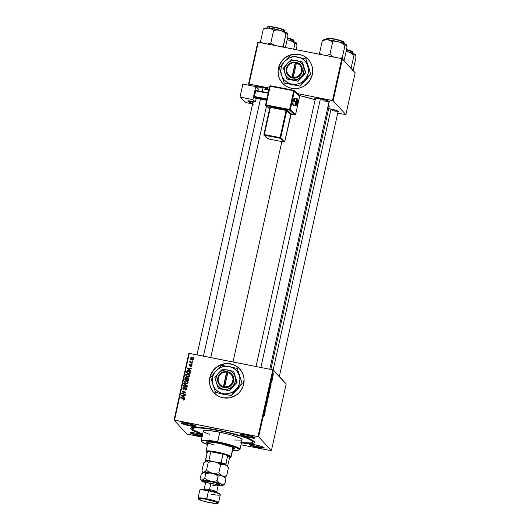 <?xml version="1.0" encoding="UTF-8"?>
<svg xmlns="http://www.w3.org/2000/svg" width="530" height="530" viewBox="0 0 530 530"><rect width="100%" height="100%" fill="white"/><g stroke="black" fill="none" stroke-linecap="round" stroke-linejoin="round"><path stroke-width="0.79" d="M308.347 59.532A17.53 17.106 -42.5 0 0 291.049 54.756A17.53 17.106 -42.5 0 0 278.508 68.039L278.475 67.999A17.53 17.106 137.5 0 1 291.023 54.716A17.53 17.106 137.5 0 1 308.327 59.512A17.53 17.106 137.5 0 1 312.322 74.69L309.593 80.931L304.704 85.708L301.669 87.318L298.397 88.305L291.632 88.318L288.406 87.337L285.445 85.747L282.868 83.601L280.767 80.984L279.237 77.996L278.323 74.75L278.065 71.378L278.475 67.999L281.205 61.758L286.094 56.975L289.122 55.372L292.401 54.385L299.159 54.371L302.392 55.352L305.353 56.942L307.93 59.088L310.023 61.705L311.56 64.693L312.475 67.939L312.733 71.311L312.322 74.69A17.53 17.106 137.5 0 1 299.775 87.973A17.53 17.106 137.5 0 1 282.47 83.177A17.53 17.106 137.5 0 1 278.475 67.999L278.508 68.039A17.53 17.106 -42.5 0 0 282.483 83.197L282.47 83.177M239.739 369.012A17.53 17.106 -42.5 0 0 230.583 363.885L230.55 363.852A17.53 17.106 137.5 0 1 239.719 368.993A17.53 17.106 137.5 0 1 241.746 389.205A17.53 17.106 137.5 0 1 223.024 397.798L219.798 396.818L216.836 395.228L213.146 391.822L211.318 389.007L210.092 385.873L209.502 382.547L209.575 379.162L210.317 375.83L213.636 369.874L218.963 365.581L225.475 363.606L232.193 364.256L235.3 365.548L238.083 367.429L240.435 369.821L242.256 372.636L243.489 375.77L244.078 379.096L243.263 385.813L240.984 390.405L238.772 393.035L236.095 395.188L229.788 397.785L223.024 397.798A17.53 17.106 137.5 0 1 213.855 392.657A17.53 17.106 137.5 0 1 211.834 372.438A17.53 17.106 137.5 0 1 230.55 363.852L230.583 363.885A17.53 17.106 -42.5 0 0 211.874 372.464A17.53 17.106 -42.5 0 0 213.875 392.677M189.859 425.212A7.009 0.894 -167.5 0 0 195.51 425.742A7.009 0.894 12.5 0 1 189.859 425.212L190.131 423.993L189.859 425.212A7.009 0.894 12.5 0 1 182.075 422.761A7.009 0.894 -167.5 0 0 189.859 425.212L189.819 425.875L189.859 425.212M187.587 423.43A7.592 0.967 12.5 0 1 196.08 426.16A7.592 0.967 12.5 0 1 189.819 425.875L195.424 426.537L196.034 426.1L194.179 425.179L186.176 423.172L181.293 422.993L183.228 424.126L189.819 425.875A7.592 0.967 12.5 0 1 181.373 422.9A7.592 0.967 12.5 0 1 187.587 423.43M248.868 436.872A7.009 0.894 -167.5 0 0 254.519 437.402A7.009 0.894 12.5 0 1 248.868 436.872L249.14 435.653L248.868 436.872A7.009 0.894 12.5 0 1 241.077 434.421A7.009 0.894 -167.5 0 0 248.868 436.872L248.828 437.535L248.868 436.872M246.589 435.09A7.592 0.967 12.5 0 1 255.089 437.82A7.592 0.967 12.5 0 1 248.828 437.535L254.427 438.197L255.043 437.76L253.188 436.839L245.178 434.832L240.295 434.653L242.23 435.786L248.828 437.535A7.592 0.967 12.5 0 1 240.381 434.56A7.592 0.967 12.5 0 1 246.589 435.09M257.865 446.71A7.009 0.894 -167.5 0 0 263.516 447.234A7.009 0.894 12.5 0 1 257.865 446.71L258.136 445.485L257.865 446.71A7.009 0.894 12.5 0 1 250.081 444.259A7.009 0.894 -167.5 0 0 257.865 446.71L257.825 447.366L257.865 446.71M255.593 444.922A7.592 0.967 12.5 0 1 264.092 447.658A7.592 0.967 12.5 0 1 257.825 447.366L263.913 447.956L263.682 447.327L262.184 446.671L254.181 444.663L249.299 444.484L251.233 445.624L257.825 447.366A7.592 0.967 12.5 0 1 249.378 444.398A7.592 0.967 12.5 0 1 255.593 444.922M198.863 435.05A7.009 0.894 -167.5 0 0 202.314 435.594A7.009 0.894 12.5 0 1 198.863 435.05L199.128 433.832L198.863 435.05A7.009 0.894 12.5 0 1 191.072 432.599A7.009 0.894 -167.5 0 0 198.863 435.05L198.823 435.713L198.863 435.05M202.169 436.25A7.592 0.967 12.5 0 1 198.823 435.713A7.592 0.967 12.5 0 1 190.376 432.738A7.592 0.967 12.5 0 1 196.584 433.268A7.592 0.967 12.5 0 1 202.493 434.779L195.173 433.01L190.29 432.831L194.556 434.699L202.705 436.309M332.37 110.638A7.009 0.894 -167.5 0 0 338.021 111.168A7.009 0.894 12.5 0 1 332.37 110.638M337.935 111.962L338.624 111.737L337.564 110.949L330.097 108.855A7.592 0.967 12.5 0 1 338.597 111.585A7.592 0.967 12.5 0 1 337.981 111.956M264.364 89.146A7.009 0.894 -167.5 0 0 268.955 89.762A7.009 0.894 12.5 0 1 264.364 89.146M269.551 89.451L262.092 87.357A7.592 0.967 12.5 0 1 269.068 89.252M323.373 100.806A7.009 0.894 -167.5 0 0 329.024 101.329A7.009 0.894 12.5 0 1 323.373 100.806M328.931 102.124L329.547 101.687L327.692 100.766L321.094 99.017A7.592 0.967 12.5 0 1 329.594 101.753A7.592 0.967 12.5 0 1 328.978 102.124M217.89 430.135A32.721 4.167 12.5 0 1 254.499 441.901A32.721 4.167 12.5 0 1 241.382 442.928L252.836 443.385L254.632 442.55L253.671 441.092L244.072 436.886L224.144 431.453L206.163 428.147L198.942 427.372L192.576 427.412L190.78 428.253L191.741 429.704L195.365 431.652L202.593 434.328A32.721 4.167 12.5 0 1 191.144 427.856A32.721 4.167 12.5 0 1 217.89 430.135M233.001 361.97L281.861 141.556L233.001 361.97M286.18 383.958L271.38 450.719L258.647 436.8L273.447 370.039L286.18 383.958L272.798 369.834L189.309 353.338L174.509 420.098L257.997 436.594L272.798 369.834L273.447 370.039L258.647 436.8L271.38 450.719L240.971 444.789L271.38 450.719L286.18 383.958M272.122 380.348L272.036 380.759L272.122 380.348M272.738 377.572L272.652 377.983L272.738 377.572M269.445 390.517L268.703 392.869L268.849 393.704L269.412 392.631L269.445 390.517L268.803 391.942L268.876 393.724L269.412 392.631L269.379 390.477M270.605 387.211L271.141 384.773L270.419 384.654L270.505 387.655L271.141 384.773L270.419 384.654L270.605 387.211M268.723 395.685L268.485 393.975L267.922 395.943L268.372 397.275L268.531 393.995L267.922 395.943L268.372 397.275L268.723 395.685M267.246 402.35L267.027 399.958L267.12 402.449L266.484 402.402L266.398 402.82L267.133 402.873L267.027 399.958L267.12 402.449L266.484 402.402L266.398 402.82L267.133 402.873L267.246 402.35M263.913 416.679L264.271 414.864L263.94 413.89L263.867 416.587L264.331 415.255L263.94 413.89L263.947 416.699M265.318 411.048L264.927 409.942L265.788 408.921L265.338 407.596L265.629 409.127L264.775 410.134L265.225 411.466L264.927 409.942L265.696 409.359L265.338 407.596L265.629 409.127L264.775 410.134L265.318 411.048M264.596 414.314L265.132 411.876L264.41 411.764L264.496 414.765L265.132 411.876L264.41 411.764L264.298 412.26L264.596 414.314M266.643 404.132L265.994 405.47L266.431 403.648L265.987 404.602L265.908 405.881L266.557 404.549L266.067 406.57L266.689 404.297L266.007 405.476L266.431 403.648L266.04 404.377L265.927 405.9L266.583 404.662L266.087 406.589L266.61 404.112M267.988 397.102L267.246 399.454L267.392 400.289L267.955 399.209L267.988 397.102L267.345 398.527L267.411 400.309L267.955 399.209L267.922 397.063M271.367 382.971L271.658 380.613L271.4 382.991M270.148 387.264L269.379 389.358L269.83 390.69L270.234 387.443L269.843 387.496L269.379 389.358L269.83 390.69L270.088 387.225M273.175 374.147L272.784 376.532L273.129 374.12M272.387 379.162L272.254 377.36L271.963 378.612L272.294 379.573L272.254 377.36L271.963 378.612L272.387 379.162M273.586 373.769L273.493 374.18L273.586 373.769M187.05 374.279L188.051 374.286L187.706 373.908L188.971 374.491L189.561 375.293L189.515 376.38L187.918 377.148L186.056 376.307L185.752 374.624L187.077 373.849L187.706 373.908L185.646 374.929L186.076 376.326M189.8 369.966L190.767 370.669L190.667 371.113L187.13 368.489L187.236 367.986L191.31 368.224L191.217 368.642L190.111 368.562L189.8 369.966L190.111 368.562L191.217 368.642L191.31 368.224L187.236 367.986L187.13 368.489L190.667 371.113L190.767 370.669L189.8 369.966M184.433 399.474L183.897 400.104L183.029 400.004L183.069 399.58L183.903 399.527L183.903 398.984L180.664 397.639L180.756 397.222L183.917 398.461L184.433 399.474L184.248 398.712L180.756 397.222L180.664 397.639L183.976 399.355L183.029 400.004L184.433 399.474M184.182 389.212L183.565 388.41L184.36 389.126L186.209 387.933L185.864 387.556L186.732 388.304L186.394 389.735L185.142 389.987L186.129 389.311L186.255 388.324L185.533 387.98L184.321 389.113L183.353 389.186L182.731 388.152L183.473 387.059L184.248 387.019L183.241 387.967L183.632 388.834L185.864 387.556L183.632 388.834L183.221 388.04L184.248 387.019L182.764 387.933L183.565 389.245L185.44 388.013L186.487 388.53M183.844 383.289L187.408 385.8L187.295 386.33L183.208 386.151L183.3 385.741L186.805 385.886L183.744 383.733L183.844 383.289L183.744 383.733L186.805 385.886L183.3 385.741L183.208 386.151L187.295 386.33L187.408 385.8L183.844 383.289M185.593 380.858L186.593 380.865L186.249 380.487L187.514 381.077L188.097 381.872L188.057 382.965L186.772 383.733L184.678 382.978L184.228 381.355L185.613 380.434L186.249 380.487L184.188 381.514L184.619 382.912M193.205 357.015L193.655 357.631L193.205 357.015M187.348 378.473L188.256 378.135L187.911 377.757L188.819 378.447L188.534 380.725L184.738 379.275L185.593 377.373L187.004 378.095L187.911 377.757L187.004 378.095L186.798 377.685L187.143 378.062M183.791 397.069L184.758 397.772L184.659 398.216L181.114 395.599L181.227 395.095L185.301 395.334L185.208 395.744L184.102 395.665L183.791 397.069L184.102 395.665L185.208 395.744L185.301 395.334L181.227 395.095L181.114 395.599L184.659 398.216L184.758 397.772L183.791 397.069M183.168 393.604L185.48 394.505L185.387 394.923L181.591 393.465L181.684 393.035L185.288 392.564L182.062 391.345L182.154 390.928L185.951 392.379L185.858 392.816L182.26 393.293L183.168 393.604L182.26 393.293L185.858 392.816L185.951 392.379L182.154 390.928L182.062 391.345L185.288 392.564L181.684 393.035L181.591 393.465L185.387 394.923L185.48 394.505L183.168 393.604M191.94 365.607L191.522 366.283L190.694 366.389L191.535 365.673L191.443 364.971L189.72 365.819L189.104 365.442L189.071 364.607L190.098 364.017L189.389 364.819L189.733 365.395L190.886 364.507L191.781 364.746L191.94 365.607L191.323 364.474L189.674 365.382L189.376 364.872L190.098 364.017L189.018 364.779L189.647 365.806L191.264 364.892L191.588 365.521L190.694 366.389L191.94 365.607M190.303 372.318L189.998 374.147L186.196 372.696L186.639 371.106L187.6 370.602L189.296 371.007L190.303 372.318L189.906 371.497L188.335 370.649L186.58 371.212L186.196 372.696L189.998 374.147L190.303 372.318M191.873 357.551L193.317 358.578L192.854 359.857L191.396 359.751L190.502 358.903L190.654 357.876L191.655 357.518L190.462 358.273L190.747 359.287L192.006 359.936L193.364 359.181L193.059 358.167L191.873 357.551M192.357 360.824L192.814 361.44L192.357 360.824M191.449 362.175L192.549 362.613L192.456 363.03L189.694 361.977L189.786 361.559L190.356 361.785L189.972 360.784L191.449 362.175L190.025 360.731L190.356 361.785L189.786 361.559L189.694 361.977L192.456 363.03L192.549 362.613L191.449 362.175M191.747 363.6L192.198 364.216L191.747 363.6M186.765 433.997L174.032 420.085L188.832 353.318L272.798 369.834L257.997 436.594L258.647 436.8L174.032 420.085L174.509 420.098L189.309 353.338L188.832 353.318L174.032 420.085L186.765 433.997L201.983 437.084L186.765 433.997M355.166 72.782L345.885 114.646L333.151 100.733L342.433 58.863L355.166 72.782L341.784 58.658L258.296 42.161L249.014 84.031L269.339 88.046L248.537 84.012L257.819 42.148L341.784 58.658L342.433 58.863L333.151 100.733L345.885 114.646L337.723 113.109L345.885 114.646L355.166 72.782M297.701 93.651L332.502 100.528L341.784 58.658L332.502 100.528L333.151 100.733L297.701 93.651M249.842 85.436L248.537 84.012L249.014 84.031L258.296 42.161L257.819 42.148L248.537 84.012L249.842 85.436M315.29 99.084A7.592 0.967 12.5 0 1 314.886 98.487A7.592 0.967 12.5 0 1 321.094 99.017L315.496 98.355L314.8 98.58L315.867 99.368M255.99 86.781A7.592 0.967 12.5 0 1 262.092 87.357L255.798 86.92M330.097 108.855L328.673 108.59M327.341 107.318L329.137 106.477L328.176 105.026M315.151 99.713L299.715 95.625A32.721 4.167 -167.5 0 1 315.151 99.713M270.843 369.45L329.156 106.411A32.721 4.167 -167.5 0 0 328.315 105.126M186.838 378.36L186.798 379.858L185.275 379.029L186.09 377.777L185.579 377.917L186.507 377.738L186.162 377.36L185.149 377.731L185.301 378.639L185.493 378.102L185.149 377.731L185.129 379.427L184.963 378.268L184.738 379.275L188.534 380.725L188.885 379.142L188.627 378.162L187.911 377.757L188.773 378.36M187.004 378.095L186.162 377.36L186.938 377.897M188.879 378.453L187.54 378.162L187.097 378.778L187.812 378.168L188.76 379.453M187.044 377.976L185.685 377.89M188.441 378.658L188.766 379.334L188.157 378.546M188.74 379.54L188.528 380.52L186.898 379.652L187.242 380.03L187.097 378.778L186.898 379.652L188.528 380.52L188.766 379.334L188.422 378.957L188.7 379.745L188.355 379.367L188.183 380.142L188.415 378.804L187.812 378.168L188.422 378.957M186.09 377.777L186.593 378.109L186.09 377.777L186.593 378.109L186.798 379.858L185.619 379.407L186.798 379.858L186.931 378.486L186.434 378.148M185.493 378.089L185.275 379.029L186.454 379.48L186.606 378.811L186.951 379.188L186.593 378.109M184.519 382.806L186.149 383.693L188.157 382.667L187.739 381.295L186.249 380.487L187.898 381.487M184.864 383.183L184.188 381.514L184.533 381.885L184.678 381.507L184.864 383.183M187.858 381.454L185.334 380.944M184.811 381.315L186.116 380.891L187.395 381.58L187.971 383.137M187.587 381.805L188.051 382.925L187.395 381.58M185.242 382.918L187.044 383.693L185.308 382.991M186.262 383.283L184.897 382.541L184.645 381.613L185.03 382.686L186.606 383.66L186.262 383.283L187.136 383.21L187.706 382.547L186.262 383.283M185.341 383.031L184.897 382.541M188.011 383.051L186.719 381.09L185.44 380.884L184.678 381.507M183.632 386.171L183.3 385.741L187.15 386.264L186.805 385.886L187.15 386.264L183.632 386.171M184.115 383.998L187.388 385.919L184.115 383.998M185.652 389.974L186.136 389.954L185.791 389.576L185.308 389.596L185.652 389.974L185.182 389.57L185.52 390.034L185.182 389.57L185.142 389.987L186.752 389.027L186.487 387.894L185.864 387.556L186.646 388.106M185.811 387.973L186.295 388.907L185.791 389.576L186.116 389.934L186.639 389.285L186.156 388.351M183.32 389.318L182.976 388.94L183.565 389.245M183.175 389.1L182.764 387.933L183.108 388.311L183.261 387.9M183.632 388.834L183.221 388.04M184.341 389.1L184.016 388.748L184.341 389.1M186.653 388.112L185.659 387.933L184.93 388.497L184.586 388.119L184.93 388.497L184.513 388.974M184.274 387.35L183.817 387.437M183.281 387.874L183.201 389.159M186.527 388.576L186.474 389.683M184.109 400.024L183.4 400.117L183.069 399.58L183.751 400.064L183.406 399.686L183.751 400.064L184.321 399.733L183.698 399.044M183.665 400.037L184.294 399.819M183.353 398.666L183.976 399.355M184.433 398.944L181.061 397.792L180.756 397.222L184.38 398.911M183.877 398.951L184.321 399.733M181.485 395.87L181.227 395.095L185.222 395.685L181.571 395.473L181.485 395.87M184.135 397.447L184.731 397.884L184.135 397.447M183.718 397.129L183.625 395.632L183.718 397.129L181.591 395.486L182.671 396.354L181.591 395.486L183.625 395.632L183.718 397.129M181.982 393.618L181.684 393.035L182.32 393.366L181.982 393.618M183.632 393.154L183.294 392.79L183.632 393.154M184.798 392.975L184.466 392.617L184.798 392.975M182.452 391.498L182.154 390.928L185.904 392.604L182.452 391.498M182.605 393.671L185.434 394.731L182.605 393.671M191.072 366.429L190.74 365.972L191.072 366.429M191.264 364.892L191.588 365.521M191.933 365.899L191.343 365.302M189.197 365.567L189.647 365.806M189.402 365.72L189.018 364.779L189.376 365.104M189.674 365.382L189.376 364.872M189.866 365.693L190.257 365.766M191.098 364.958L191.668 364.852L191.323 364.474L191.9 364.932M191.754 364.713L191.323 364.474M189.448 365.819L189.389 365.071M191.164 364.918L191.999 364.998M187.494 368.761L187.236 367.986L191.231 368.575L187.58 368.363L187.494 368.761M190.144 370.344L190.74 370.775L190.144 370.344M189.727 370.026L189.634 368.529L189.727 370.026L187.6 368.383L188.68 369.244L187.6 368.383L189.634 368.529L189.727 370.026M186.586 372.842L186.414 371.709L186.759 372.087L186.924 371.59L186.58 371.212L186.951 371.537L186.586 372.842M187.726 371.013L188.68 371.026L188.335 370.649L190.058 371.682M190.177 371.802L187.7 371.013M186.984 371.484L188.216 371.053L189.528 371.735L189.985 373.935L186.732 372.444L187.077 372.822L186.865 371.848L186.732 372.444L189.985 373.935L189.528 371.735M189.959 372.219L190.104 373.405L189.76 373.027L189.641 373.557L189.826 372.411L189.329 371.557L187.905 371.013L186.951 371.53M185.984 376.22L187.607 377.108L189.621 376.088L189.203 374.71L187.706 373.908L189.356 374.902M186.275 374.73L185.957 375.651L186.328 376.598L185.646 374.929L185.99 375.306L186.136 374.929M189.316 374.869L186.792 374.359M189.051 375.227L189.435 376.552M186.699 376.333L188.501 377.108L186.765 376.406M189.468 376.472L189.164 375.962L187.719 376.697L188.064 377.075L186.355 375.955L186.103 375.035L187.574 374.312L188.859 374.995L189.508 376.34L188.859 374.995M186.798 376.446L186.355 375.955L187.527 376.658L188.793 376.512L188.925 375.074L187.878 374.392L186.679 374.365L186.103 375.035L186.355 375.955M190.939 359.466L190.82 358.611M191.164 358.737L192.675 359.923L190.82 358.359L192.218 357.929L193.211 358.366M192.516 358.002L193.311 358.452L191.35 357.982M190.833 358.545L191.025 359.592M193.132 358.863L193.284 359.413L192.052 359.519L192.397 359.897L191.237 359.188M191.356 359.36L190.82 358.359L191.608 359.38L192.986 359.181L192.787 358.485L191.781 357.962L193.006 359.108M190.701 362.156L190.091 362.129L189.786 361.559L190.701 362.156L189.859 360.99L190.356 361.785M189.859 360.99L190.369 361.102M190.343 361.076L190.025 360.731L190.343 361.076M190.648 361.546L191.794 362.553L190.303 361.168L190.356 361.818M191.794 362.553L192.503 362.838L191.794 362.553M265.351 409.292L265.696 409.359L265.351 409.292M264.768 412.227L264.444 412.161L264.516 413.347L264.331 412.128L264.768 412.227L264.384 413.32L264.41 412.141L264.768 412.227M264.165 415.911L263.993 416.255M266.411 402.734L267.133 402.873L266.411 402.734M267.484 399.878L267.849 397.48L267.862 399.216L267.252 399.852M268.531 393.995L268.445 394.413M268.478 394.684L268.412 396.698L268.008 396.201L268.71 394.764L268.412 396.698L268.478 394.704M268.79 394.34L268.558 394.704M268.22 394.976L268.399 394.413M271.685 382.077L271.44 382.561M271.267 382.415L271.552 381.852M271.386 381.494L271.592 381.043M270.777 385.118L270.452 385.052L270.525 386.244L270.34 385.018L270.777 385.118L270.393 386.218L270.419 385.038L270.777 385.118M269.869 390.113L269.439 389.08L270.055 387.675L269.869 390.113L269.525 389.1L270.108 387.768L269.869 390.113M268.942 393.293L268.856 391.67L269.346 390.921L268.942 393.293L269.313 390.901L269.326 392.631L268.71 393.267M272.851 376.095L273.082 374.558L272.652 376.075M272.831 374.988L273.069 374.551M181.591 395.486L183.373 396.758L183.625 395.632L181.591 395.486M187.6 368.383L189.389 369.649L189.634 368.529L187.6 368.383M191.496 357.929L190.82 358.359M273.102 375.664L272.897 376.121M239.355 368.608L236.777 366.462L233.816 364.865L228.907 363.64L225.508 363.646L222.163 364.315L216.127 367.509L211.722 372.736L209.9 377.519L209.489 380.891L209.748 384.263L210.662 387.509L212.192 390.497M307.963 59.128L303.948 56.107L300.835 54.815L297.515 54.159L294.123 54.166L290.771 54.835L284.736 58.028L280.33 63.255L278.508 68.039L278.098 71.411L278.356 74.79L279.27 78.029L280.807 81.017M218.665 430.983L218.738 430.625L218.665 430.983L217.022 430.426L219.499 430.844L218.665 430.983M234.426 448.493L232.928 448.665A14.608 1.862 -167.5 0 0 234.598 448.426M207.707 443.663A14.608 1.862 12.5 0 1 206.19 442.424A14.608 1.862 12.5 0 1 218.294 443.232A14.608 1.862 12.5 0 1 234.71 448.744A14.608 1.862 12.5 0 1 232.802 449.228L234.697 448.777L232.657 447.26L221.09 443.822L213.067 442.345L207.528 441.96L206.196 442.391L206.342 442.795L208.244 443.908M209.741 434.501L203.904 431.943L203.328 431.314L203.865 430.678L209.615 430.638L219.778 432.202L217.644 441.821A19.862 2.531 -167.5 0 0 201.268 441.073L201.711 441.755A19.279 2.451 12.5 0 1 217.611 442.484L219.778 432.202A19.862 2.531 -167.5 0 0 203.308 431.102L201.181 440.721A19.862 2.531 12.5 0 1 217.644 441.821A19.862 2.531 12.5 0 1 239.964 449.321A19.862 2.531 12.5 0 1 239.262 449.784M207.502 444.591A19.279 2.451 12.5 0 1 201.711 441.755M201.619 441.444A19.862 2.531 12.5 0 1 201.181 440.721M240.819 442.576L251.22 442.961L252.916 442.166L252.015 440.788L246.927 438.264L240.62 436.051L224.064 431.665L207.051 428.538L195.312 427.717L192.489 428.631L193.397 430.009L202.659 434.05A30.965 3.942 12.5 0 1 192.476 428.697A30.965 3.942 12.5 0 1 218.148 430.42L218.148 430.42A30.965 3.942 12.5 0 1 252.936 442.1A30.965 3.942 12.5 0 1 241.448 442.649M232.856 447.346A12.852 1.636 12.5 0 1 233.12 447.797M214.272 445.094A12.852 1.636 12.5 0 1 208.025 442.239A12.852 1.636 12.5 0 1 208.456 441.94L208.025 442.239M239.964 449.321L242.097 439.701A19.862 2.531 -167.5 0 0 219.778 432.202L230.928 434.845L240.209 438.098L241.885 439.191L242.091 439.741L241.548 440.125L234.326 440.006M239.05 450.03L239.739 449.599A19.862 2.531 -167.5 0 0 217.644 441.821L217.611 442.484A19.279 2.451 12.5 0 1 239.05 450.03A19.279 2.451 12.5 0 1 232.604 450.149L238.732 450.169L239.255 449.546L238.149 448.585L231.603 445.988L221.295 443.259L210.702 441.311L203.394 440.801L201.811 441.165L201.831 441.907L207.859 444.71M206.468 442.232L208.369 443.345M232.378 447.022L233.114 447.824M206.422 442.179A14.608 1.862 -167.5 0 0 207.833 443.1M296.118 49.635L296.966 45.805L296.118 49.635M293.733 49.164L294.965 43.619L296.065 42.797L296.588 43.367L296.966 45.805L296.588 43.367L296.031 42.685L289.175 40.194L292.242 41.539L294.965 43.619L293.733 49.164M287.108 39.849L289.175 40.194L287.141 39.67A11.759 1.497 -167.5 0 1 289.175 40.194L292.242 41.539L294.965 43.619L296.356 42.95A11.759 1.497 -167.5 0 0 289.175 40.194L287.108 39.849M296.429 43.043L296.442 43.062A11.759 1.497 -167.5 0 0 296.429 43.043A11.759 1.497 -167.5 0 0 296.356 42.95L296.588 43.367M293.05 42.075L293.461 42.38M293.706 40.3L291.825 39.127L287.551 37.829L292.759 39.498L293.984 40.684A8.765 1.113 -167.5 0 0 287.485 38.127L293.984 40.684L293.772 41.632M287.465 37.809L292.534 39.412M293.229 39.757L293.713 40.287M203.454 356.133L260.429 99.123L203.454 356.133M262.098 91.591L262.999 87.549L262.098 91.591M268.101 43.758L269.492 43.341L268.101 43.758M270.883 42.771L269.492 43.341L270.883 42.771L273.613 30.448L276.879 29.991L280.178 30.356L283.239 31.701L285.962 33.788L286.73 33.046L287.353 33.118L287.962 35.974L285.405 47.521L287.962 35.974L287.353 33.118L280.178 30.356L268.823 28.116L271.373 28.898L273.613 30.448L270.883 42.771L270.77 44.626L270.883 42.771L272.195 43.877L270.883 42.771M284.703 30.462L280.999 28.673L275.136 27.54L281.013 28.984L284.981 30.846A8.765 1.113 -167.5 0 0 275.136 27.54L274.792 29.084L275.136 27.54A8.765 1.113 -167.5 0 0 267.869 27.056L270.757 26.858L275.136 27.54L270.982 26.593L268.286 26.825M283.318 47.104L285.962 33.788L283.232 46.103L279.966 46.567L283.232 46.103L283.318 47.104M275.096 45.64L272.195 43.877L275.096 45.64M264.026 28.56L263.258 29.302L260.528 41.618L262.761 43.168L260.528 41.618L263.258 29.302L266.04 28.309L268.823 28.116L265.305 27.984L264.583 28.216L264.649 28.633M260.528 41.618L260.608 42.619L260.528 41.618M287.426 33.211L287.439 33.231A11.759 1.497 -167.5 0 0 287.426 33.211A11.759 1.497 -167.5 0 0 287.353 33.118L287.353 33.118A11.759 1.497 -167.5 0 0 280.178 30.356A11.759 1.497 -167.5 0 0 268.823 28.116L271.373 28.898L273.613 30.448L276.879 29.991L280.178 30.356L283.239 31.701L285.962 33.788L287.068 32.959L287.585 33.529M284.047 32.237L284.464 32.549M268.524 26.613L269.061 26.526M269.883 26.52L273.705 26.97M267.663 28.004L267.869 27.056C266.921 26.288 269.386 26.354 275.255 27.255L283.537 29.574M284.226 29.918L284.709 30.448M263.655 28.852L263.258 29.302L266.04 28.309L268.823 28.116A11.759 1.497 -167.5 0 0 264.656 28.163L263.973 28.593M331.005 109.041L273.162 369.947L331.005 109.041M346.534 51.542L348.183 51.847A11.759 1.497 -167.5 0 0 346.15 51.331L349.754 52.41L353.974 55.279L351.238 67.602L350.562 67.747L351.238 67.602L353.974 55.279L355.074 54.458L355.597 55.027L355.968 57.465L353.238 69.781L355.968 57.465L355.597 55.027L353.835 53.715L348.183 51.847L351.251 53.199L353.974 55.279L354.736 54.537L355.358 54.61A11.759 1.497 -167.5 0 0 348.183 51.847L346.534 51.542M346.494 49.787L352.993 52.344A8.765 1.113 -167.5 0 0 346.494 49.787M352.715 51.96L350.833 50.781L346.56 49.489L352.662 51.668L352.781 53.291M353.238 69.781L352.47 70.523L353.238 69.781M355.431 54.703L355.444 54.722A11.759 1.497 -167.5 0 0 355.431 54.703A11.759 1.497 -167.5 0 0 355.358 54.61L355.597 55.027M352.052 53.735L352.47 54.04M346.474 49.469L351.542 51.072M352.238 51.417L352.715 51.94M320.405 98.885L260.866 367.475L320.405 98.885M337.531 41.704L339.187 42.016A11.759 1.497 -167.5 0 0 333.277 40.638L332.615 42.108L335.881 41.651L339.187 42.016L342.248 43.361L344.97 45.447L342.241 57.763L338.975 58.22L342.241 57.763L344.97 45.447L345.739 44.706L346.362 44.778L346.971 47.627L344.242 59.95L346.971 47.627L346.362 44.778L339.187 42.016L327.831 39.77L330.382 40.558L332.615 42.108L337.531 41.704M334.145 39.2L340.022 40.644L343.99 42.506A8.765 1.113 -167.5 0 0 334.145 39.2L333.801 40.744L334.145 39.2A8.765 1.113 -167.5 0 0 326.877 38.71L329.766 38.518L334.145 39.2M343.712 42.122L340.002 40.333L334.271 38.915L329.991 38.253L327.295 38.485M334.105 57.3L329.885 54.424L332.615 42.108L329.885 54.424L325.712 55.637L329.885 54.424L334.105 57.3M323.028 40.22L322.267 40.956L319.53 53.278L321.77 54.828L319.53 53.278L322.267 40.956L325.049 39.969L327.831 39.77L324.307 39.644L323.591 39.876L323.651 40.287M319.53 53.278L319.616 54.279L319.53 53.278M342.334 58.83L342.241 57.763L342.334 58.83M344.242 59.95L343.473 60.685L344.242 59.95M346.434 44.871L346.448 44.884A11.759 1.497 -167.5 0 0 346.434 44.871A11.759 1.497 -167.5 0 0 346.362 44.778L346.362 44.778A11.759 1.497 -167.5 0 0 339.187 42.016L342.248 43.361L344.97 45.447L346.07 44.619L346.593 45.189M343.056 43.897L343.466 44.202M335.881 39.253L342.539 41.234M343.235 41.578L343.718 42.108M327.301 38.432L328.07 38.18M328.892 38.18L332.707 38.63M322.657 40.512L322.267 40.956L325.049 39.969L327.831 39.77A11.759 1.497 -167.5 0 0 323.664 39.823L322.975 40.247M331.541 41.261L332.615 42.108L333.277 40.638A11.759 1.497 -167.5 0 0 327.831 39.77L331.541 41.261M207.117 452.693A12.269 1.563 12.5 0 1 206.594 452.295L206.541 451.851L207.356 451.613L205.474 460.1A12.269 1.563 12.5 0 1 208.906 460.225L210.788 451.739A12.269 1.563 -167.5 0 0 207.356 451.613L205.527 460.861A11.687 1.491 12.5 0 1 209.966 461.027L211.457 461.319L208.906 460.225L210.788 451.739L222.991 454.15A12.269 1.563 12.5 0 1 227.661 455.628A12.269 1.563 12.5 0 1 230.285 456.979L230.974 456.522A12.852 1.636 -167.5 0 0 216.989 452.063A12.852 1.636 -167.5 0 0 206.077 451.514L206.514 452.196A12.269 1.563 12.5 0 1 207.356 451.613A12.269 1.563 12.5 0 1 210.788 451.739A12.269 1.563 12.5 0 1 222.991 454.15L210.788 451.739L222.991 454.15L221.109 462.637L218.314 462.677L219.804 462.968A11.687 1.491 12.5 0 1 225.84 464.876L227.661 455.628L229.523 457.662L230.424 457.224L227.661 455.628L229.523 457.662L227.642 466.148L229.523 457.662A12.269 1.563 12.5 0 0 230.278 457.463A12.269 1.563 12.5 0 0 230.285 456.979L230.974 456.522L232.981 447.472L230.974 456.522A12.852 1.636 12.5 0 1 231.113 456.853L233.187 447.505M207.508 452.911L206.594 452.295A12.269 1.563 12.5 0 1 206.514 452.196M206.157 451.62A12.852 1.636 12.5 0 1 206.018 451.288A12.852 1.636 12.5 0 1 217.797 452.229A12.852 1.636 12.5 0 1 230.974 456.522A12.852 1.636 -167.5 0 1 230.967 457.032L230.278 457.463M226.065 465.121L219.804 462.968L221.109 462.637A12.269 1.563 12.5 0 1 225.78 464.114L227.661 455.628A12.269 1.563 -167.5 0 0 222.991 454.15L221.109 462.637A12.269 1.563 -167.5 0 1 225.78 464.114L226.065 465.121M205.527 460.861L209.966 461.027L208.906 460.225A12.269 1.563 -167.5 0 0 205.474 460.1L205.527 460.861M219.851 494.145L215.909 492.184L208.701 490.376L208.489 490.853L208.701 490.376A9.931 1.265 -167.5 0 0 200.578 489.687L199.889 490.117A10.514 1.338 12.5 0 1 208.489 490.853A10.514 1.338 -167.5 0 0 199.77 490.27L198.015 498.187A10.514 1.338 12.5 0 1 206.733 498.77A10.514 1.338 -167.5 0 0 198.061 498.372L198.505 499.055A9.931 1.265 12.5 0 1 206.693 499.432L208.489 490.853L206.733 498.77A10.514 1.338 12.5 0 1 218.545 502.738L220.308 494.821A10.514 1.338 -167.5 0 0 208.489 490.853A10.514 1.338 12.5 0 1 220.255 494.636A10.514 1.338 12.5 0 1 211.583 494.238M217.737 503.321L218.426 502.891A10.514 1.338 -167.5 0 0 206.733 498.77L206.693 499.432A9.931 1.265 12.5 0 1 217.737 503.321A9.931 1.265 12.5 0 1 209.615 502.625L217.578 503.394L217.744 502.924L215.319 501.718L204.852 499.094L200.34 498.558L198.465 498.863L202.407 500.824L209.615 502.625A9.931 1.265 12.5 0 1 198.505 499.055M212.815 485.314A6.426 0.815 -167.5 0 0 218.148 485.646A6.426 0.815 -167.5 0 0 210.92 483.247L211.019 481.664A7.831 0.994 12.5 0 1 218.526 483.744A7.831 0.994 12.5 0 1 218.711 484.877M216.353 484.672L218.883 484.804L218.141 485.672A6.426 0.815 -167.5 0 0 210.92 483.247L209.516 489.587L210.92 483.247A6.426 0.815 -167.5 0 0 205.594 482.89L204.189 489.23A6.426 0.815 12.5 0 1 209.516 489.587L209.237 490.488L209.516 489.587A6.426 0.815 12.5 0 1 216.744 491.979M203.142 472.502L203.142 472.502A11.104 1.411 12.5 0 1 203.825 472.276L202.758 471.958L201.917 470.898L203.686 462.909L206.336 460.961L207.402 461.279L208.244 462.345L206.468 470.335L205.103 471.66L203.262 472.23L201.917 470.898L203.686 462.909L206.336 460.961A11.104 1.411 -167.5 0 0 205.726 461.126L205.415 461.325M225.296 477.126L226.668 475.788L224.515 476.251L222.388 475.947L220.487 474.708L218.85 472.78L215.584 473.383L212.291 473.217A11.104 1.411 12.5 0 1 222.388 475.947A11.104 1.411 12.5 0 1 224.667 477.543L226.668 475.788L228.443 467.798L228.046 467.195L228.443 467.798L226.668 475.788L224.515 476.251L222.388 475.947L220.487 474.708L218.85 472.78L220.619 464.79L222.772 464.32L224.899 464.631L226.807 465.863L228.443 467.798L226.807 465.863L224.899 464.631A11.104 1.411 -167.5 0 0 214.802 461.902L217.883 463.001L220.619 464.79L218.85 472.78L215.584 473.383L212.291 473.217L209.204 472.124L206.468 470.335L208.244 462.345L211.51 461.736L214.802 461.902L217.883 463.001L220.619 464.79L222.772 464.32L224.899 464.631L214.802 461.902A11.104 1.411 -167.5 0 0 206.336 460.961L207.402 461.279L208.244 462.345L211.51 461.736L214.802 461.902L208.615 460.981L205.66 461.179M202.314 471.501L201.917 470.898M207.793 471.289L206.468 470.335L203.825 472.276A11.104 1.411 12.5 0 1 212.291 473.217L207.793 471.289M228.258 467.493L227.224 465.897A11.104 1.411 -167.5 0 0 224.899 464.631L227.211 466.195M205.057 461.577L205.706 461.16M225.747 478.809L224.713 477.212A11.104 1.411 -167.5 0 0 222.388 475.947A11.104 1.411 -167.5 0 0 212.291 473.217A11.104 1.411 -167.5 0 0 203.825 472.276L204.891 472.594L205.733 473.661L208.999 473.051L212.291 473.217L215.372 474.31L218.108 476.106L220.268 475.635L222.388 475.947L224.296 477.179L225.932 479.113L225.541 478.51L225.932 479.113L224.912 483.704L223.832 484.016L221.692 484.135L213.365 481.75L204.348 480.22L201.327 480.591L205.746 482.691M217.784 485.387L221.666 485.692L223.011 485.255L219.645 483.36L217.095 480.697L213.828 481.3L210.536 481.141L207.455 480.048L204.713 478.252L202.698 480.001L201.002 479.882L200.161 478.815L201.181 474.224L203.825 472.276A11.104 1.411 -167.5 0 0 203.215 472.442L202.904 472.641M205.627 482.651A11.104 1.411 12.5 0 1 203.706 481.982L203.706 481.982A11.104 1.411 12.5 0 1 201.38 480.717A11.104 1.411 12.5 0 1 202.069 480.2L201.002 479.882L200.161 478.815L201.181 474.224L203.202 472.475L204.388 472.323L205.733 473.661L204.713 478.252L202.069 480.2A11.104 1.411 12.5 0 1 210.536 481.141A11.104 1.411 12.5 0 1 220.632 483.863A11.104 1.411 12.5 0 1 222.878 485.487A11.104 1.411 12.5 0 1 222.269 485.652A11.104 1.411 12.5 0 1 218.214 485.447M206.528 482.386L204.613 481.432L205.243 480.982L212.51 481.982L219.36 484.142L219.592 484.784L217.327 484.804M202.705 481.465L204.746 482.254M222.885 485.46L221.699 485.606L222.885 485.46L224.912 483.704L225.932 479.113L223.375 476.457L221.335 475.675L218.108 476.106L217.095 480.697L213.828 481.3L210.536 481.141L207.455 480.048L204.713 478.252L205.733 473.661L208.999 473.051L212.291 473.217L216.79 475.145L218.108 476.106L217.095 480.697L218.731 482.631L220.632 483.863L222.759 484.175L224.912 483.704L223.541 485.043M200.559 479.418L200.161 478.815M202.546 472.892L203.202 472.475M204.189 489.263A6.426 0.815 12.5 0 1 209.516 489.587A6.426 0.815 12.5 0 1 216.737 492.012L216.717 492.45M220.255 494.636L219.817 493.953A9.931 1.265 -167.5 0 0 208.701 490.376L203.619 489.594L200.472 489.806M213.259 484.175A7.831 0.994 12.5 0 1 204.606 481.425A7.831 0.994 12.5 0 1 211.019 481.664L210.92 483.247A6.426 0.815 -167.5 0 0 205.594 482.923M297.615 102.78L297.635 102.767A2.922 0.616 -79.1 0 1 296.469 105.086A2.922 0.616 -79.1 0 1 296.561 101.773L295.899 101.561A3.505 0.742 100.9 0 0 295.846 105.589M297.635 102.767L297.602 99.388L296.694 101.23L296.277 104.337L296.469 105.086L296.866 104.887L297.635 102.767C298.218 100.912 298.072 99.56 297.197 98.712A3.505 0.742 -79.1 0 0 295.899 101.561L293.09 101.025A3.505 0.742 100.9 0 0 293.063 105.053L295.866 105.596A3.505 0.742 -79.1 0 1 295.899 101.561L296.561 101.773A2.922 0.616 -79.1 0 1 297.721 99.428A2.922 0.616 -79.1 0 1 297.621 102.747C296.919 105.238 296.33 106.179 295.866 105.596M266.047 105.596L266.067 104.927L265.61 104.92L266.047 105.596A0.583 0.563 132.7 0 1 265.61 104.92L266.047 105.596L289.599 110.134L289.618 109.465L290.281 109.677L294.422 91.001A0.583 0.563 -47.3 0 0 293.984 90.332L293.971 90.319A0.583 0.563 132.7 0 1 294.422 91.001L293.752 90.796L289.599 110.134L290.281 109.677L289.618 109.465L266.067 104.927L270.207 86.257L293.752 90.796L289.618 109.465L266.067 104.927L266.047 105.596L269.578 108.862L266.047 105.596L289.599 110.134L294.892 115.03L290.824 114.241L294.892 115.03A0.583 0.563 -47.3 0 0 295.581 114.573L290.281 109.677L294.422 91.001L299.715 95.897L295.581 114.573L290.281 109.677A0.583 0.563 132.7 0 1 289.599 110.134L294.892 115.03L295.588 114.586A0.583 0.563 132.7 0 1 294.892 115.03L290.824 114.241M291.129 113.963L286.949 109.975L269.485 106.722A0.583 0.563 132.7 0 1 269.757 106.855A0.583 0.563 -47.3 0 0 269.485 106.722L270.393 106.742L270.373 107.404L286.074 110.432L280.052 137.588L264.351 134.56L270.373 107.404L269.909 107.378L263.907 134.521M255.771 86.582L258.315 88.934L257.905 90.782L258.315 88.934L255.771 86.582L242.873 84.098L239.991 97.109L252.883 99.594L255.771 86.582L252.883 99.594L255.427 101.945L252.883 99.594L239.991 97.109L245.92 102.595L239.991 97.109L242.873 84.098L255.771 86.582M253.983 104.304A7.009 0.894 12.5 0 1 252.724 103.476A7.009 0.894 12.5 0 1 252.923 103.323L253.32 101.541L252.923 103.323L252.359 103.211A2.922 0.371 12.5 0 1 249.027 102.184L249.325 100.859L249.027 102.184L247.861 101.104A4.677 0.596 12.5 0 1 247.788 100.958A4.677 0.596 12.5 0 1 251.505 101.19L255.427 101.945L256.235 98.315L255.427 101.945L247.788 100.972L249.186 102.29L252.923 103.323L252.843 103.695M255.824 90.378L254.334 96.506L254.314 97.169L255.374 98.149L254.314 97.169L266.782 99.574L254.314 97.169L255.593 90.849L268.18 93.273L255.593 90.849L255.824 90.378L268.286 92.783L255.824 90.378M252.598 104.032L245.92 102.595L252.598 104.032M252.359 103.211L252.757 101.429L252.359 103.211M266.921 98.931L254.334 96.506L266.921 98.931M266.616 100.316L255.374 98.149L266.616 100.316M294.342 98.169L293.249 100.375L292.745 103.595L293.116 105.053L294.031 103.456M294.601 100.852L294.481 98.216M268.591 138.476L268.359 138.946L264.337 135.223L264.351 134.56L270.373 107.404L286.074 110.432L286.094 109.77L286.074 110.432L286.743 110.638A0.583 0.563 132.7 0 1 287.426 110.18A0.583 0.563 -47.3 0 0 286.743 110.638L286.074 110.432L280.052 137.588L280.721 137.793L280.052 137.588L280.032 138.25L280.052 137.588L264.351 134.56L264.337 135.223L280.032 138.25L280.721 137.793A0.583 0.563 132.7 0 1 280.032 138.25L284.06 141.974L284.749 141.517L280.721 137.793L286.743 110.638L290.765 114.354A0.583 0.563 132.7 0 1 291.454 113.897A0.583 0.563 -47.3 0 0 290.765 114.354L284.749 141.517L280.721 137.793L286.743 110.638L290.765 114.354L284.749 141.517L284.06 141.974L280.032 138.25L264.337 135.223L268.359 138.946L284.06 141.974L268.372 138.953L284.073 141.98L284.749 141.517L284.073 141.98M297.197 98.712L294.395 98.169A3.505 0.742 100.9 0 0 293.09 101.025L295.899 101.561A3.505 0.742 100.9 0 1 297.217 98.712M291.069 113.963L287.426 110.18L270.393 106.742L270.373 107.404L269.909 107.378L264.066 135.09A0.583 0.563 132.7 0 1 263.9 134.554L264.337 135.223A0.583 0.563 132.7 0 1 264.066 135.09L268.087 138.807A0.583 0.563 -47.3 0 0 268.359 138.946L267.922 138.27M284.06 141.974A0.583 0.563 -47.3 0 0 284.749 141.517M264.351 134.56L263.9 134.554L264.337 135.223M269.929 107.365A0.583 0.563 -47.3 0 0 269.763 106.861L269.922 107.398M295.568 114.599L299.715 95.897A0.583 0.563 -47.3 0 0 299.556 95.36L293.971 90.319L293.752 90.796L299.264 95.89M295.588 114.586L299.728 95.917L299.284 95.228L299.715 95.897M266.067 104.927L265.603 104.9L266.067 104.927L270.207 86.257L293.752 90.796L293.984 90.332L270.419 85.78L269.737 86.231L265.616 104.887M293.951 90.325L270.433 85.794L269.737 86.231L265.603 104.9L269.558 108.955M269.75 86.251L270.433 85.794M223.395 386.728L226.648 372.06L223.859 372.252L221.308 373.445L219.354 375.472L218.247 378.056L218.161 380.838L219.095 383.442L220.924 385.495L223.395 386.728A7.592 7.413 137.5 0 1 226.648 372.06L226.86 371.59A8.182 7.983 -42.5 0 0 223.355 387.39L226.86 371.57L230.663 373.127L232.65 375.346L233.664 378.155L233.564 381.163L231.418 385.144L227.496 387.417L224.475 387.635L221.951 386.86L218.691 383.852L217.585 379.546L218.963 375.247L221.083 373.06L225.343 371.543L227.032 371.755L223.554 387.45L226.86 371.57L227.993 371.788L224.521 386.953L228.635 386.277L231.815 383.541L233.094 379.566L232.663 376.823L231.259 374.458L227.774 372.285A7.592 7.413 137.5 0 1 224.521 386.953L224.481 387.615A8.182 7.983 -42.5 0 0 227.986 371.808L224.481 387.615L223.349 387.41L223.395 386.728M232.909 386.052L237.155 382.243L229.298 390.557L232.909 386.052L236.97 382.037L233.75 371.53L237.155 382.243L233.564 371.325L222.494 369.138L218.433 373.153L214.822 377.658L218.413 388.576L223.541 389.219L229.49 390.762L218.413 388.576L229.49 390.762L237.155 382.243L233.564 371.325L222.494 369.138L218.433 373.153L214.822 377.658L218.227 388.371L223.541 389.219A9.931 9.692 137.5 0 1 218.433 373.153A9.931 9.692 137.5 0 1 235.042 376.433A9.931 9.692 137.5 0 1 223.541 389.219L229.298 390.557L234.379 383.919L235.26 381.494L235.486 378.943L234.578 375.247L233.2 373.12L231.312 371.437L229.033 370.311L226.535 369.814L222.719 370.324L219.36 372.239L217.625 374.167L216.439 376.466L215.882 378.976L215.995 381.534L217.38 385.065L220.029 387.761L222.302 388.887L224.806 389.384L227.37 389.212L229.815 388.384L232.909 386.052M240.481 378.135L237.228 368.363L242.137 383.601L237.228 368.363L221.593 365.276L215.862 370.947L210.768 377.314L213.51 386.198L215.452 389.199L218.121 391.571L221.328 393.167L224.866 393.863L228.483 393.618L231.935 392.452L234.989 390.438L237.44 387.721L239.116 384.475L239.938 379.122L239.315 375.578L236.711 370.907L234.048 368.529L230.835 366.939L225.488 366.243L221.918 366.952L217.174 369.662L214.73 372.385L213.053 375.624L212.265 379.175L212.424 382.779L214.173 388.503L215.677 392.544L231.206 395.526L236.3 389.159L242.038 383.488L237.042 389.967L231.312 395.632L215.677 392.544L231.312 395.632L238.182 388.53M223.07 393.631A14.025 13.687 137.5 0 1 212.855 384.522L215.577 392.432L231.206 395.526L236.3 389.159L242.038 383.488L237.228 368.363L221.593 365.276L215.862 370.947L210.768 377.314L212.855 384.522A14.025 13.687 137.5 0 1 215.862 370.947A14.025 13.687 137.5 0 1 229.093 366.475A14.025 13.687 137.5 0 1 239.315 375.578A14.025 13.687 137.5 0 1 236.3 389.159A14.025 13.687 137.5 0 1 223.07 393.631M239.394 374.717L242.137 383.601L235.731 391.246M222.07 393.975L223.812 394.439M227.933 371.934L227.032 371.755L227.933 371.934M292.003 77.247L295.256 62.58L292.467 62.772L289.923 63.964L287.962 65.998L286.863 68.575L286.77 71.364L287.704 73.962L289.532 76.015L292.003 77.247A7.592 7.413 137.5 0 1 295.256 62.58L295.468 62.109A8.182 7.983 -42.5 0 0 291.964 77.91L295.475 62.089L299.271 63.653L301.259 65.866L302.272 68.675L302.18 71.683L300.026 75.664L296.104 77.943L293.09 78.155L290.559 77.38L287.3 74.379L286.193 70.066L287.571 65.766L291.016 62.812L293.958 62.063L295.641 62.275L292.162 77.97L295.475 62.089L296.601 62.315L293.13 77.473L297.244 76.804L300.424 74.061L301.53 71.477L301.272 67.35L299.867 64.978L296.383 62.805A7.592 7.413 137.5 0 1 293.13 77.473L293.09 78.135A8.182 7.983 -42.5 0 0 296.595 62.335L293.09 78.135L291.957 77.93L292.003 77.247M301.517 76.572L305.764 72.762L297.913 81.083L301.517 76.572L305.578 72.557L302.365 62.05L305.764 72.762L302.173 61.844L291.102 59.658L287.041 63.673L283.431 68.178L287.022 79.096L292.149 79.739L298.099 81.282L287.022 79.096L298.099 81.282L305.764 72.762L302.173 61.844L291.102 59.658L287.041 63.673L283.431 68.178L286.836 78.891L292.149 79.739A9.931 9.692 137.5 0 1 287.041 63.673A9.931 9.692 137.5 0 1 303.65 66.952A9.931 9.692 137.5 0 1 292.149 79.739L297.913 81.083L302.994 74.438L304.094 69.463L303.186 65.766L301.808 63.646L299.92 61.964L297.648 60.831L295.144 60.34L291.334 60.844L287.969 62.765L285.047 66.985L284.491 69.496L284.603 72.053L285.988 75.585L287.638 77.506L289.738 78.924L293.415 79.904L297.231 79.401L301.517 76.572M309.096 68.655L305.837 58.89L310.746 74.12L305.837 58.89L290.208 55.796L284.471 61.467L279.376 67.833L282.119 76.718L284.06 79.719L286.73 82.097L289.943 83.687L293.474 84.383L297.091 84.144L300.55 82.971L303.604 80.964L306.048 78.241L308.235 73.246L308.553 69.642L307.267 64.428L305.32 61.427L302.656 59.049L299.443 57.459L295.912 56.763L292.295 57.002L288.837 58.174L284.471 61.467L282.397 64.474L281.152 67.9L280.834 71.504L282.106 77.029L284.285 83.064L299.821 86.045L304.916 79.679L310.646 74.008L305.651 80.487L299.92 86.158L284.285 83.064L299.92 86.158L306.79 79.049M291.685 84.151A14.025 13.687 137.5 0 1 281.463 75.048L284.186 82.958L299.821 86.045L304.916 79.679L310.646 74.008L305.837 58.89L290.208 55.796L284.471 61.467L279.376 67.833L281.463 75.048A14.025 13.687 137.5 0 1 284.471 61.467A14.025 13.687 137.5 0 1 297.701 56.995A14.025 13.687 137.5 0 1 307.923 66.098A14.025 13.687 137.5 0 1 304.916 79.679A14.025 13.687 137.5 0 1 291.685 84.151M308.01 65.236L310.746 74.12L304.339 81.772M290.678 84.495L292.421 84.959M296.542 62.454L295.641 62.275L296.542 62.454M186.507 377.996L186.852 378.374M188.249 378.413L188.594 378.784M183.34 388.675L183.685 389.053M191.489 365.011L191.833 365.389M189.468 365.269L189.813 365.647M189.906 371.497L190.25 371.868M192.768 427.385L192.476 428.697M253.227 440.788L252.936 442.1M206.316 441.854L206.19 442.424M292.222 40.532L292.103 41.055M196.994 354.855L252.764 103.29M256.348 87.119L256.44 86.701M269.419 28.183L269.531 27.659M210.755 357.578L266.497 106.126M283.106 31.217L283.225 30.694M284.776 31.793L284.981 30.846C285.498 30.071 282.258 28.872 275.255 27.255M279.337 376.472L338.14 111.234M351.112 52.715L351.231 52.185M342.228 42.354L342.115 42.877M329.137 101.396L269.763 369.231M328.54 39.319L328.421 39.843M315.449 98.361L256.003 366.515M343.778 43.453L343.99 42.506C344.348 42.373 344.738 41.247 334.264 38.909C328.388 38.014 325.93 37.948 326.877 38.71L326.665 39.664M208.025 442.232L206.018 451.288M203.136 472.8L202.102 471.203M201.38 480.717L200.347 479.127M218.141 485.672L216.737 492.012M204.189 489.23L204.017 489.634M205.594 482.89L205.289 481.79L207.641 482.744M290.526 113.87L291.202 113.957L284.756 141.53M299.728 95.917L299.556 95.36"/></g></svg>
